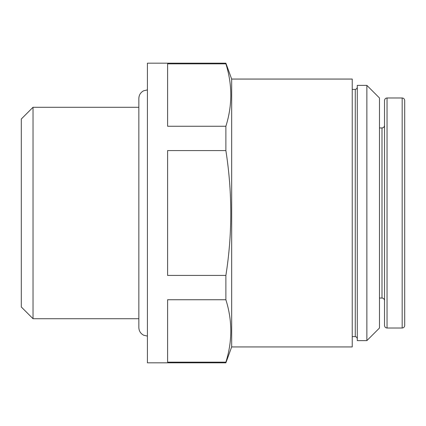 <?xml version="1.0" encoding="UTF-8"?>
<svg xmlns="http://www.w3.org/2000/svg" width="426" height="426" viewBox="0 0 426 426"><rect width="100%" height="100%" fill="white"/><g stroke="black" fill="none" stroke-linecap="round" stroke-linejoin="round"><path stroke-width="0.64" d="M402.176 97.98L402.176 328.02C403.694 327.887 404.535 327.046 404.7 325.496L404.7 100.504C404.535 98.954 403.694 98.113 402.176 97.98L387.042 97.98C385.525 98.113 384.683 98.954 384.524 100.504L384.524 325.496C384.683 327.046 385.525 327.887 387.042 328.02L387.042 97.98M404.7 213L404.7 133.295M384.524 288.674L384.524 300.575C384.358 299.031 383.517 298.189 382 298.056L382 127.944C383.517 127.811 384.358 126.969 384.524 125.425M366.866 340.63L379.475 328.02L379.475 97.98L366.866 85.37L357.281 85.37L357.281 340.63L366.866 340.63L366.866 85.37M231.664 79.06L231.664 346.94L352.233 346.94L352.233 79.06L231.664 79.06L225.881 63.17L147.417 63.17L147.417 362.83L225.881 362.83L225.881 362.169L167.599 362.169L167.599 299.75L225.881 299.75L225.881 275.42L167.599 275.42L167.599 150.58L225.881 150.58L225.881 126.25L167.599 126.25L167.599 63.831L225.881 63.831L225.881 63.17M225.881 63.831C232.436 84.636 232.436 105.446 225.881 126.25M225.881 150.58C232.42 192.515 232.42 234.124 225.881 275.42M225.881 299.75C232.436 320.554 232.436 341.364 225.881 362.169M138.844 318.712L33.026 318.712L33.026 107.288L138.844 107.288M33.026 318.712L21.3 306.986L21.3 119.014L33.026 107.288M357.281 338.611L356.679 337.174L355.263 336.599L355.263 89.401L356.679 88.826L357.281 87.389M402.176 328.02L387.042 328.02M382 127.944L379.475 127.944M382 298.056L379.475 298.056M355.263 89.401L352.233 89.401M355.263 336.599L352.233 336.599M231.664 346.94L225.881 362.83M147.417 336.093L143.647 335.219C140.58 333.563 138.977 330.997 138.844 327.514L138.844 98.486C138.977 95.003 140.58 92.437 143.647 90.781L147.417 89.907"/></g></svg>
